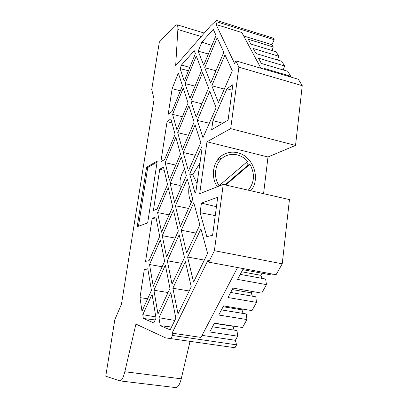 <?xml version="1.0" encoding="UTF-8"?>
<svg xmlns="http://www.w3.org/2000/svg" width="408" height="408" viewBox="0 0 408 408"><rect width="100%" height="100%" fill="white"/><g stroke="black" fill="none" stroke-linecap="round" stroke-linejoin="round"><path stroke-width="0.61" d="M247.651 161.313C244.729 158.064 241.266 155.933 237.267 154.907C233.6 154.03 230.061 154.26 226.654 155.596C216.005 159.451 211.951 175.124 219.086 185.727L247.651 161.313M225.073 184.87L248.258 164.98L246.371 162.41M248.258 164.98L249.89 164.291C255.076 173.777 254.551 182.407 248.324 190.189M220.575 158.498L217.275 160.288M219.086 185.727L217.561 186.329L217.744 186.604M225.741 185.023L249.89 164.291M217.275 186.787C209.493 175.052 213.976 157.85 225.655 153.541C229.475 152.021 233.437 151.756 237.548 152.745C253.159 155.968 261.135 178.842 250.762 190.745M199.976 162.976L192.76 174.716L197.044 183.692M184.595 169.116C182.228 172.518 180.719 176.363 180.066 180.652L180.163 189.756M234.008 330.103L233.05 326.043M202.062 335.361L235.339 340.303L237.645 336.177L236.997 330.562L212.502 326.798M235.339 340.303L236.609 344.857L234.993 347.728L165.546 337.87L234.993 347.728M181.239 378.797L124.817 371.754C123.333 377.655 121.691 380.7 119.901 380.894L175.782 387.6C177.934 387.462 179.755 384.53 181.239 378.797L190.031 341.409M243.668 35.965L271.896 44.696L274.181 39.739L273.222 38.173L216.439 20.4L210.625 25.796L175.669 65.744L177.857 29.504L201.205 36.557M271.896 44.696L273.258 46.976L272.034 50.541M273.258 46.976L248.273 39.275L250.864 44.059L276.129 51.796L278.791 56.253L277.491 60.007M278.791 56.253L253.261 48.486L255.984 53.509L281.811 61.312L284.606 65.994L283.218 69.957M284.606 65.994L258.504 58.166L261.37 63.454L287.778 71.313L290.72 76.245L290.47 76.954M302.241 85.675L298.335 79.274L235.85 60.843L238.884 67.167L302.241 85.675L295.535 145.416L230.683 128.632L238.884 67.167M263.568 193.678L267.995 156.973L295.535 145.416M171.018 338.477L172.497 335.478L172.064 333.152L208.136 259.927L208.738 262.15L276.089 274.737L282.234 263.818L289.445 199.594L223.237 184.452L199.691 193.688L206.973 141.785L267.995 156.973M237.645 336.177L209.763 331.969L214.435 323.141L242.49 327.512L246.937 319.561L218.729 315.037L223.559 305.908L251.945 310.61L256.54 302.384L227.996 297.524L232.994 288.084L261.717 293.128L266.47 284.626L237.584 279.409L242.76 269.637L271.825 275.053L272.386 274.043M261.967 278.363L260.901 275.329L262.053 273.233M266.47 284.626L265.618 279.031L240.251 274.375M252.353 296.193L251.272 292.868L252.057 291.434M256.54 302.384L255.76 296.784L230.688 292.439M243.041 313.431L241.949 309.835L242.398 309.029M246.937 319.561L246.228 313.951L221.442 309.901M214.317 323.371L232.927 326.267M124.817 371.754L135.92 324.085L165.546 337.87M119.901 380.894L105.759 376.202L114.821 319.668L121.477 304.2L154.096 99.169L151.725 89.541L159.339 42.044L175.124 25.454L176.945 24.755C177.689 25.281 177.995 26.862 177.857 29.504M230.683 128.632L206.973 141.785M282.234 263.818L214.394 250.701L223.237 184.452M208.738 262.15L214.394 250.701M241.633 271.764L260.901 275.329M232.223 289.537L251.272 292.868M223.125 306.729L241.949 309.835M172.497 335.478L236.609 344.857M137.19 226.69L146.579 167.285L157.259 161.007L147.655 222.972L137.19 226.69M212.594 235.273L206.81 236.666L200.093 212.665L201.43 203.108L217.709 197.278L212.594 235.273M226.976 88.725L232.861 84.696L228.097 120.079L211.66 129.708L212.925 120.63L226.976 88.725L232.111 90.275M167.525 184.554L157.085 209.08L153.388 210.548L159.747 169.218L163.491 167.158L167.525 184.554M164.659 159.538L160.9 161.706L167.071 121.599L170.87 118.881L175.093 134.344L164.659 159.538M145.564 261.375L149.058 260.681L159.717 236.38L155.887 216.934L152.194 218.295L145.564 261.375M141.984 311.238L139.99 297.621L144.335 269.362L147.824 268.785L151.419 290.409L141.984 311.238M153.913 290.215L165.368 265.072L169.973 288.451L157.967 313.997L153.913 290.215L168.045 292.546M160.4 239.858L164.618 261.278L153.255 286.355L149.537 264.527L160.4 239.858M153.78 322.912L143.341 318.48L142.78 314.665L152.067 294.28L156.029 318.118L153.78 322.912M175.843 318.271L170.172 329.863L160.303 325.676L158.941 317.699L170.789 292.618L175.843 318.271M217.153 37.781L223.819 52.306L210.737 83.043L204.704 67.718L217.153 37.781M225.002 54.881L232.32 70.814L218.407 102.541L211.803 85.762L225.002 54.881M201.843 42.177L213.272 29.34L216.072 35.425L203.725 65.229L198.196 51.168L201.843 42.177L211.941 45.4M235.85 60.843L234.626 63.643L216.107 24.526L217.173 21.935L216.439 20.4M185.064 83.548L196.248 55.967L201.69 70.145L189.98 98.404L185.064 83.548L195.055 86.159M190.852 101.031L202.649 72.655L208.575 88.113L196.197 117.193L190.852 101.031L201.884 103.831M197.268 120.421L209.763 91.203L216.113 107.768L202.985 137.705L197.268 120.421L209.329 123.236M202.093 148.053L195.952 191.393L195.111 193.259L189.71 174.012L201.695 146.819L202.093 148.053M178.342 73.022L182.427 85.675L171.998 111.491L168.193 114.311L172.14 88.648L178.342 73.022M172.579 114.347L183.218 88.113L188.047 103.076L176.934 129.907L172.579 114.347L182.381 116.754M177.699 132.656L188.899 105.718L194.157 121.992L182.427 149.547L177.699 132.656L188.522 135.232M183.263 152.531L195.085 124.873L200.823 142.642L188.414 170.932L183.263 152.531L195.274 155.29M200.92 228.847L207.611 253.337L193.55 282.076L187.604 257.03L200.92 228.847M193.774 202.694L199.838 224.885L186.64 252.97L181.239 230.224L193.774 202.694M187.262 178.877L192.79 199.104L180.361 226.537L175.425 205.754L187.262 178.877M181.315 157.1L186.369 175.598L174.624 202.378L170.1 183.33L181.315 157.1M175.848 137.108L180.494 154.096L169.366 180.234L165.204 162.71L175.848 137.108M185.411 261.671L191.24 286.798L178.021 313.823L172.859 288.242L185.411 261.671M173.471 210.186L178.311 231.061L166.561 256.999L162.256 235.656L173.471 210.186M167.321 260.778L179.173 234.758L184.467 257.596L172.023 284.085L167.321 260.778L181.759 263.364M157.6 212.578L168.249 187.665L172.686 206.8L161.553 232.188L157.6 212.578L169.141 214.883M181.535 64.974L194.239 50.709L195.366 53.652L184.263 81.131L180.106 68.569L181.535 64.974L189.776 67.488M217.173 21.935L274.181 39.739M290.72 76.245L264.022 68.355L264.537 69.309M172.064 333.152L200.986 337.416L237.568 267.536M146.579 167.285L147.727 167.545L157.095 162.078M138.47 226.236L147.727 167.545M215.24 215.613L200.093 212.665M201.43 203.108L216.444 206.683M212.925 120.63L222.753 123.206M159.747 169.218L164.23 170.335M171.977 122.936L167.071 121.599M156.341 219.229L152.194 218.295M139.99 297.621L147.635 298.763M148.043 270.111L144.335 269.362M149.537 264.527L162.144 266.745M155.178 319.933L143.341 318.48M142.78 314.665L155.836 316.929M171.564 327.022L160.303 325.676M158.941 317.699L174.782 320.443M204.704 67.718L215.965 70.763M211.803 85.762L224.318 89.056M208.381 53.994L198.196 51.168M260.896 68.233L241.832 32.523L216.107 24.526M192.76 174.716L189.71 174.012M172.14 88.648L180.326 90.877M187.604 257.03L204.311 260.08M181.239 230.224L195.983 233.085M175.425 205.754L188.562 208.442M191.179 202.664C188.858 197.783 188.18 192.148 189.149 185.768M170.1 183.33L179.765 185.4M165.204 162.71L175.817 165.077M172.859 288.242L189.2 290.97M162.256 235.656L175.124 238.099M188.44 70.798L180.106 68.569M223.513 154.581L225.655 153.541M204.255 33.073L176.945 24.755"/></g></svg>
